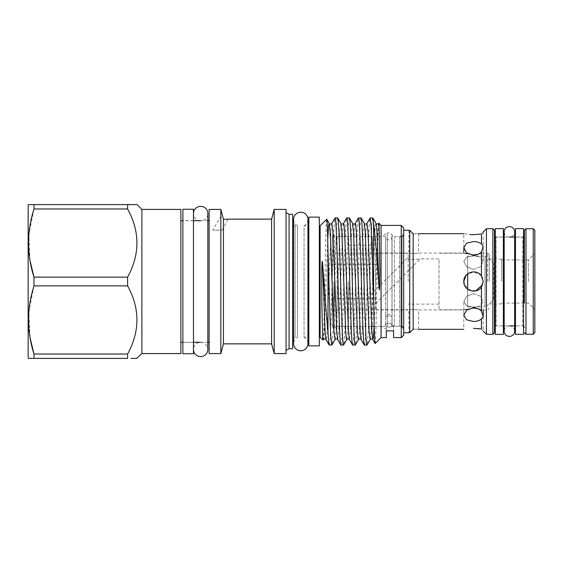 <?xml version="1.0" encoding="UTF-8"?>
<svg xmlns="http://www.w3.org/2000/svg" width="563" height="563" viewBox="0 0 563 563"><rect width="100%" height="100%" fill="white"/><g stroke="black" fill="none" stroke-linecap="round" stroke-linejoin="round"><path stroke-width="0.42" stroke-dasharray="2.81 2.11" d="M207.838 220.717L200.653 220.717A7.185 7.185 0 0 0 207.838 213.532L207.838 349.468A7.185 7.185 0 0 0 200.653 342.283A7.185 7.185 0 0 0 193.468 349.468L193.468 213.532L193.468 349.468M200.653 220.717A7.185 7.185 0 0 1 193.468 213.532M504.174 325.9L509.424 325.9A5.25 5.25 0 0 0 504.174 331.143L504.174 231.857A5.25 5.25 0 0 0 509.424 237.1A5.25 5.25 0 0 0 514.666 231.857M509.424 325.9A5.25 5.25 0 0 1 514.666 331.143M182.898 220.633L182.898 342.367L182.898 220.633L193.468 220.633L193.468 342.367L193.468 220.633M182.898 342.367L193.468 342.367M182.898 209.253L182.898 353.747M193.468 209.253L193.468 353.747M523.548 325.9L523.548 237.1L523.548 325.9L515.476 325.9L515.476 237.1L515.476 325.9L522.738 325.9L522.738 237.1L522.738 325.9L523.548 326.111M523.548 237.1L515.476 237.1L523.548 236.889M515.476 228.627L515.476 334.373M523.548 228.627L523.548 334.373M495.292 326.111L496.102 325.9L496.102 237.1L496.102 325.9L503.371 325.9L503.371 237.1L503.371 325.9L495.292 325.9L495.292 237.1L495.292 325.9M495.292 236.889L503.371 237.1L495.292 237.1M495.292 228.627L495.292 334.373M503.371 228.627L503.371 334.373M402.059 326.301L402.059 281.5L402.059 326.301L391.968 326.301L391.968 281.5L391.968 326.301C392.024 324.555 390.947 323.436 388.737 322.944C390.947 323.436 392.024 324.555 391.968 326.301L391.968 316.132L388.737 314.196L385.514 316.132L391.968 316.132L385.514 316.132L385.514 326.301L385.514 281.5L385.514 326.301C385.458 324.555 386.535 323.436 388.737 322.944C386.535 323.436 385.458 324.555 385.514 326.301L372.593 326.301L372.593 281.5L372.593 326.301M385.514 281.5L385.514 236.699L385.514 281.5M489.24 281.5L489.24 254.659L489.24 281.5M501.753 281.5L501.753 259.1L501.753 281.5M524.357 230.323L524.357 303.091M524.357 281.5L524.357 235.489M494.49 235.489L494.49 230.323M494.49 332.677L494.49 327.511M413.763 253.463C420.012 253.012 420.012 253.012 413.763 253.463C420.012 253.012 420.012 253.012 413.763 253.463C407.521 253.012 407.521 253.012 413.763 253.463C407.521 253.012 407.521 253.012 413.763 253.463M413.763 233.919C420.005 233.652 420.005 233.652 413.763 233.919L413.158 233.912L409.73 230.309C408.654 230.218 408.654 230.218 409.73 230.309L409.73 332.691C408.654 332.782 408.654 332.782 409.73 332.691L413.158 329.088L413.158 233.912M413.763 309.537C420.012 309.988 420.012 309.988 413.763 309.537C420.012 309.988 420.012 309.988 413.763 309.537C407.521 309.988 407.521 309.988 413.763 309.537C407.521 309.988 407.521 309.988 413.763 309.537M413.763 329.081C420.005 329.348 420.005 329.348 413.763 329.081L413.158 329.088M473.497 293.569L480.352 296.187L483.188 301.62L480.352 305.871L473.497 307.271L480.352 305.871L483.188 301.62L480.352 296.187L473.497 293.569L466.65 296.187L463.813 301.62L466.657 296.18L473.497 293.569M481.449 319.003L483.188 316.547L481.449 311.177C479.486 309.017 476.84 307.884 473.497 307.771L466.65 310.129L463.813 315.322L466.65 319.812L473.497 321.466C476.833 321.452 479.486 320.629 481.449 319.003L481.449 329.01C483.708 331.677 483.708 331.677 481.449 329.01L479.514 328.722M473.497 308.257C485.996 310.114 485.996 310.114 473.497 308.257C485.996 310.114 485.996 310.114 473.497 308.257C461.006 310.114 461.006 310.114 473.497 308.257C461.006 310.114 461.006 310.114 473.497 308.257M481.449 287.031L483.188 281.5L481.449 275.969C479.486 273.287 476.84 271.908 473.497 271.816C467.607 272.386 464.376 275.617 463.813 281.5C464.384 287.383 467.614 290.614 473.497 291.184C479.387 290.621 482.618 287.39 483.188 281.5C482.618 275.61 479.387 272.386 473.497 271.816C467.607 272.393 464.384 275.624 463.813 281.5C464.391 287.397 467.621 290.628 473.497 291.184C476.833 291.099 479.486 289.713 481.449 287.031L481.449 311.177M481.449 251.823L483.188 246.453L481.449 243.997C479.486 242.371 476.84 241.548 473.497 241.534L466.65 243.188L463.813 247.678L466.65 252.871L473.497 255.229C476.833 255.123 479.486 253.983 481.449 251.823L481.449 275.969M473.497 269.431L480.352 266.813L483.188 261.38L480.352 257.129L473.497 255.729L480.352 257.129L483.188 261.38L480.352 266.813L473.497 269.431L466.65 266.813L463.813 261.38L466.657 257.122L473.497 255.729L466.65 257.129L463.813 261.38L466.657 266.82L473.497 269.431M481.449 233.99C483.708 231.323 483.708 231.323 481.449 233.99L481.449 243.997M473.497 254.743C485.996 252.886 485.996 252.886 473.497 254.743C485.996 252.886 485.996 252.886 473.497 254.743C461.006 252.886 461.006 252.886 473.497 254.743C461.006 252.886 461.006 252.886 473.497 254.743M465.854 275.553L473.377 271.816L480.992 275.363M482.568 278.101L483.188 281.5L482.674 284.618M332.233 281.5L332.233 324.689L332.233 281.5M333.852 281.5L333.852 326.301L333.852 281.5M528.39 281.5L528.39 259.909L528.39 281.5M534.85 332.677L534.85 230.323M348.377 281.5L348.377 326.301L348.377 281.5M403.678 281.5L403.678 332.761L403.678 281.5M486.418 334.295L486.418 228.705M533.238 334.295L533.238 228.705M391.968 281.5L391.968 236.699L391.968 281.5M463.813 247.678L463.813 233.673L469.852 234.518M475.622 290.951L467.431 289.051L463.813 281.5M473.497 307.271L466.65 305.871L463.813 301.62L466.657 305.878L473.497 307.271M372.593 281.5L372.593 236.699L372.593 281.5M534.85 281.5L534.85 309.551L534.85 281.5M493.512 299.389L493.512 263.611L493.512 299.389A29.466 29.466 0 0 1 484.989 306.926L484.989 281.5L484.989 306.926L467.677 306.926L467.677 256.074L467.677 306.926M493.512 263.611A29.466 29.466 0 0 0 484.989 256.074L484.989 281.5L484.989 256.074L467.677 256.074M332.233 298.65L366.83 298.65L375.655 297.982L375.655 253.244L375.655 303.527L375.655 297.982L366.83 298.65L408.189 257.298L408.189 259.142C413.545 259.494 417.577 259.416 420.287 258.896C417.57 259.416 413.538 259.494 408.189 259.142L408.189 257.298M375.655 303.527L420.287 258.896L439.02 258.896L439.02 281.5L439.02 258.896M467.677 273.766L467.677 289.234M408.189 281.5L408.189 253.244L408.189 281.5M386.317 329.278L386.317 326.709L386.317 330.875L386.317 326.709L387.267 326.962L386.317 326.709L386.317 329.278L381.165 326.301L381.165 236.699L381.165 326.301L374.233 326.301M371.615 326.301L337.075 326.301L334.654 327.701A1.612 1.612 0 0 1 332.233 326.301L332.233 236.699L332.233 326.301M403.678 234.37L403.678 328.63L403.678 234.37L399.639 236.699L399.639 326.301L399.639 236.699L394.389 236.699L392.052 235.348L392.052 325.97C391.876 326.85 390.279 327.18 387.267 326.962L387.267 233.173L381.165 236.699L337.075 236.699L337.075 326.301L337.075 236.699L334.654 235.299A1.612 1.612 0 0 0 332.233 236.699M403.678 328.63L399.639 326.301L394.389 326.301L394.389 236.699L394.389 326.301L393.586 326.765L393.586 325.583L393.586 326.765M392.052 325.97L393.586 325.583L393.586 330.875L393.586 325.583L392.052 325.97L392.052 235.348C391.194 233.005 389.596 232.28 387.267 233.173L387.267 326.962C390.272 327.18 391.862 326.85 392.052 325.97M372.797 217.93C371.819 216.818 370.841 247.762 369.87 281.5C368.892 315.238 367.92 346.182 366.942 345.07M364.324 345.07C365.303 346.182 366.281 315.238 367.252 281.5C368.223 247.762 369.201 216.818 370.18 217.93M361.087 217.93C360.116 216.818 359.138 247.762 358.167 281.5C357.188 315.238 356.217 346.182 355.239 345.07M352.621 345.07C353.599 346.182 354.57 315.238 355.549 281.5C356.52 247.762 357.498 216.818 358.476 217.93M349.384 217.93C348.406 216.818 347.434 247.762 346.456 281.5C345.485 315.238 344.507 346.182 343.536 345.07M340.918 345.07C341.889 346.182 342.867 315.238 343.845 281.5C344.816 247.762 345.795 216.818 346.766 217.93M337.68 217.93C336.702 216.818 335.731 247.762 334.753 281.5C333.782 315.238 332.803 346.182 331.825 345.07M329.214 345.07C330.185 346.182 331.164 315.238 332.135 281.5C333.113 247.762 334.084 216.818 335.062 217.93M293.569 337.744A2.421 2.421 0 0 1 295.103 337.202L295.103 225.798L295.103 337.202L297.447 337.202L297.447 225.798L295.103 225.798A2.421 2.421 0 0 1 293.569 225.256M292.683 223.377L292.683 339.623L292.683 223.377M286.06 350.439L286.06 212.561L286.06 350.439M209.133 342.283L209.133 220.717L209.133 342.283M193.468 220.717L182.898 220.717M180.878 342.283L180.878 220.717L180.878 342.283M207.838 342.283L200.653 342.283M193.468 342.283L182.898 342.283M308.827 337.202L308.827 225.798L308.827 337.202M307.94 219.422A7.185 7.185 0 0 1 304.062 225.798L304.062 337.202L307.94 337.202L307.94 225.798L304.062 225.798L304.062 337.202A7.185 7.185 0 0 1 307.94 343.571M293.569 219.422A7.185 7.185 0 0 0 297.447 225.798L297.447 337.202A7.185 7.185 0 0 0 293.569 343.578L293.569 219.422M319.32 337.202L319.32 225.798L319.32 337.202M228.135 219.162L222.139 230.133L212.814 230.133L222.139 230.133L212.814 230.133L222.089 214.081L222.223 214.616M320.129 225.798L320.129 337.202M223.441 219.274L223.441 343.859M220.837 209.415L220.837 353.585M271.591 219.141L271.591 343.859M403.678 227.818L403.678 335.182M401.25 225.397L401.25 337.603M381.074 225.397L381.074 337.603M323.007 340.08C324.281 344.479 325.513 216.072 326.716 219.211M378.85 223.18C377.576 218.859 376.344 346.632 375.141 343.536M180.878 209.415L180.878 353.585M141.89 353.585L141.89 209.415M209.133 209.415L209.133 353.585M274.195 209.415L274.195 353.585M286.06 209.415L286.06 353.585M289.065 214.299L289.065 348.701M292.683 214.299L292.683 348.701M136.654 358.392L131.024 358.392M127.604 354.021L127.604 358.392L33.977 358.392L33.977 354.021L127.604 354.021C140.025 331.389 140.025 308.672 127.604 285.863L127.604 277.137C140.025 254.497 140.025 231.78 127.604 208.979L127.604 204.608L28.502 204.608M131.024 204.608L132.031 204.608M132.967 204.608L136.654 204.608M127.604 285.863L33.977 285.863L28.875 311.318L29.973 337.237M127.604 208.979L33.977 208.979L28.875 234.426L29.973 260.352M127.604 277.137L33.977 277.137L33.977 285.863M33.977 208.979L33.977 204.608M28.15 357.786L28.15 205.214M308.827 217.121L308.827 345.879M319.32 217.121L319.32 345.879M375.655 281.5L375.655 309.756L375.655 281.5M439.02 281.5L439.02 309.756L439.02 281.5M525.969 334.295L525.969 228.705M492.871 228.705L492.871 334.295M487.628 281.5L487.628 253.047L487.628 281.5M402.059 281.5L402.059 236.699L402.059 281.5M334.654 235.299L334.654 327.701L334.654 235.299M376.056 223.476L375.479 225.017L374.965 231.168L371.066 331.832L370.201 339.524M364.345 223.476L363.262 231.168L359.356 331.832L358.497 339.524M352.642 223.476L351.558 231.168L347.652 331.832L346.794 339.524M340.939 223.476L339.848 231.168L335.949 331.832L335.084 339.524M327.708 239.683L324.246 331.832L323.38 339.524M378.625 223.476L377.759 231.168L374.156 326.301M366.921 223.476L366.056 231.168L362.157 331.832L361.066 339.524M355.211 223.476L354.352 231.168L350.453 331.832L349.363 339.524M343.507 223.476L342.649 231.168L338.743 331.832L337.659 339.524M331.804 223.476L330.945 231.168L327.04 331.832L326.526 337.983L325.949 339.524M514.666 325.9L514.666 237.1M402.059 236.699L391.968 236.699C391.778 238.663 390.701 239.739 388.737 239.929C386.781 239.739 385.704 238.663 385.514 236.699L372.593 236.699M501.753 259.1L489.24 259.1M483.188 231.935L483.188 253.047L487.628 253.047L489.24 254.659M418.612 233.673L418.612 253.047L463.813 253.047M418.612 329.327L418.612 309.953L463.813 309.953L463.813 329.327M483.188 316.547L483.188 331.065M483.188 246.453L483.188 261.38L483.188 246.453M408.921 230.239L408.921 253.047L333.852 253.047L332.233 251.429M501.753 259.909L528.39 259.909L534.85 253.449M332.233 324.689L333.852 326.301L348.377 326.301M348.377 317.828L372.593 317.828M332.233 311.571L333.852 309.953L408.921 309.953L408.921 332.761M483.188 309.953L487.628 309.953L489.24 308.341M504.174 237.1L509.424 237.1M348.377 245.172L372.593 245.172M332.233 238.311L333.852 236.699L348.377 236.699M501.753 303.091L528.39 303.091L534.85 309.551M463.813 315.322L463.813 301.62L463.813 315.322M501.753 303.9L489.24 303.9M467.677 253.244L439.02 253.244M408.189 253.244L375.655 253.244M375.655 264.35L332.233 264.35M408.189 309.756L375.655 309.756M439.02 304.104L408.189 304.104M467.677 309.756L439.02 309.756"/><path stroke-width="0.84" d="M193.468 349.468A7.185 7.185 0 0 0 200.653 356.653A7.185 7.185 0 0 0 207.838 349.468L207.838 213.532A7.185 7.185 0 0 0 200.653 206.347A7.185 7.185 0 0 0 193.468 213.532L193.468 213.532M509.424 226.607A5.25 5.25 0 0 0 504.174 231.857L504.174 331.143A5.25 5.25 0 0 0 509.424 336.392A5.25 5.25 0 0 0 514.666 331.143L514.666 231.857A5.25 5.25 0 0 0 509.424 226.607M182.898 353.747L182.898 209.253L193.468 209.253L193.468 353.747L182.898 353.747M523.548 334.373L523.548 228.627L515.476 228.627L515.476 334.373L523.548 334.373M503.371 334.373L503.371 228.627L495.292 228.627L495.292 334.373L503.371 334.373M524.357 303.091L524.357 230.323L525.969 228.705L525.969 334.295L524.357 332.677M523.548 236.889L524.357 235.489L524.357 281.5M482.716 232.498L486.418 228.705L486.418 334.295L492.871 334.295L492.871 228.705L494.49 230.323L494.49 281.5L494.49 235.489L495.292 236.889M495.292 326.111L494.49 327.511L494.49 281.5L494.49 332.677L492.871 334.295M413.763 233.919C420.005 233.652 420.005 233.652 413.763 233.919L413.158 233.912L413.158 329.088L413.763 329.081C420.005 329.348 420.005 329.348 413.763 329.081M481.449 311.177L483.188 316.547L481.449 319.003C479.486 320.629 476.84 321.452 473.497 321.466L466.65 319.812L463.813 315.322L466.65 310.129L473.497 307.771C476.833 307.877 479.486 309.017 481.449 311.177L481.449 287.031C476.678 294.808 463.293 290.635 463.813 281.5L465.854 275.553M481.449 319.003L481.449 329.01C483.708 331.677 483.708 331.677 481.449 329.01L473.497 328.335C460.998 329.418 460.998 329.418 473.497 328.335C460.998 329.418 460.998 329.418 473.497 328.335L479.514 328.722M481.449 233.99C483.708 231.323 483.708 231.323 481.449 233.99L473.497 234.665L481.449 233.99L481.449 243.997L483.188 246.453L481.449 251.823C479.486 253.983 476.84 255.116 473.497 255.229L466.65 252.871L463.813 247.678L466.65 243.188L473.497 241.534C476.833 241.548 479.486 242.371 481.449 243.997M463.813 281.5C463.293 272.365 476.671 268.192 481.449 275.969L483.188 281.5L481.449 287.031M480.992 275.363L482.568 278.101M533.238 334.295L534.85 332.677L534.85 230.323L533.238 228.705L533.238 334.295L525.969 334.295M413.158 233.912L409.73 230.309C408.654 230.218 408.654 230.218 409.73 230.309L409.73 332.691C408.654 332.782 408.654 332.782 409.73 332.691L413.158 329.088M481.449 251.823L481.449 275.969M473.497 234.665C460.998 233.582 460.998 233.582 473.497 234.665L469.852 234.518M482.674 284.618L475.622 290.951M467.677 289.234L467.677 273.766M308.827 345.879L308.827 217.121L319.32 217.121L319.32 345.879L308.827 345.879M374.233 326.301L371.615 326.301M29.973 260.352L33.977 277.137C26.757 254.518 26.757 231.801 33.977 208.979L33.977 204.608L28.502 204.608L28.15 205.214L28.15 357.786L28.502 358.392L33.977 358.392L28.502 358.392M29.973 337.237L33.977 354.021L33.977 358.392L127.604 358.392L127.604 354.021C140.025 331.22 140.025 308.503 127.604 285.863L127.604 277.137C140.025 254.328 140.025 231.611 127.604 208.979L127.604 204.608L131.024 204.608M127.604 354.021L33.977 354.021C26.757 331.41 26.757 308.693 33.977 285.863L33.977 277.137L127.604 277.137M141.89 353.585L180.878 353.585L180.878 209.415L141.89 209.415L141.89 353.585L136.654 358.392M141.89 209.415L137.083 204.608L33.977 204.608M131.024 358.392L137.083 358.392M401.25 225.397L401.25 337.603L403.678 335.182L403.678 227.818L401.25 225.397L381.074 225.397L378.85 223.18L379.054 224.151L378.85 223.18M373.607 223.68L372.797 217.93L370.18 217.93L371.151 226.446L373.607 298.946L373.607 223.68C375.162 235.461 377.351 262.647 379.054 287.749L379.476 289.924L379.673 287.053L379.863 269.825L379.054 224.151M379.054 287.749L376.914 231.168L376.056 223.476L372.797 217.93M361.087 217.93L364.345 223.476L365.211 231.168L369.11 331.832L370.201 339.524L366.942 345.07C365.964 346.182 364.993 315.238 364.015 281.5C363.044 247.762 362.065 216.818 361.087 217.93L358.476 217.93C359.447 216.818 360.426 247.762 361.397 281.5C362.375 315.238 363.346 346.182 364.324 345.07L361.066 339.524L360.207 331.832L356.302 231.168L355.788 225.017L355.211 223.476L358.476 217.93M366.942 345.07L364.324 345.07M349.384 217.93L352.642 223.476L353.508 231.168L357.406 331.832L357.92 337.983L358.497 339.524L355.239 345.07C354.261 346.182 353.282 315.238 352.311 281.5C351.34 247.762 350.362 216.818 349.384 217.93L346.766 217.93C347.744 216.818 348.722 247.762 349.693 281.5C350.672 315.238 351.643 346.182 352.621 345.07L349.363 339.524L348.497 331.832L344.598 231.168L344.084 225.017L343.507 223.476L346.766 217.93M355.239 345.07L352.621 345.07M337.68 217.93L340.939 223.476L341.804 231.168L345.703 331.832L346.217 337.983L346.794 339.524L343.536 345.07C342.557 346.182 341.579 315.238 340.608 281.5C339.63 247.762 338.659 216.818 337.68 217.93L335.062 217.93C336.041 216.818 337.019 247.762 337.99 281.5C338.961 315.238 339.939 346.182 340.918 345.07L337.659 339.524L336.794 331.832L332.895 231.168L331.804 223.476L335.062 217.93M343.536 345.07L340.918 345.07M374.156 326.301L373.346 337.983L372.769 339.524L371.911 331.832L368.005 231.168L366.921 223.476L370.18 217.93M323.007 340.08L320.129 337.202L320.129 225.798L326.779 219.239L329.235 223.476L330.094 231.168L334 331.832L335.084 339.524L331.931 344.978L329.214 345.07C328.757 344.774 328.356 340.326 327.997 331.72C326.209 315.097 324.358 286.271 322.55 262.928L322.092 261.281L321.797 269.656L321.86 303.577L322.55 335.506L323.007 340.08L323.38 339.524L322.55 335.506M292.683 339.623A2.421 2.421 0 0 1 293.569 337.744M292.683 223.377A2.421 2.421 0 0 0 293.569 225.256M289.065 214.299L289.065 348.701L292.683 348.701L292.683 214.299L289.065 214.299L286.06 212.561M289.065 348.701L286.06 350.439M286.06 353.585L286.06 209.415L274.195 209.415L274.195 353.585L286.06 353.585M274.195 353.585L271.591 343.859L271.591 219.141L274.195 209.415M220.837 353.585L220.837 209.415L209.133 209.415L209.133 353.585L220.837 353.585L223.441 343.859L223.441 219.274L228.487 219.141L223.441 219.274L222.089 214.081L223.441 219.274M209.133 220.717L207.838 220.717M200.653 220.717L193.468 220.717M182.898 220.717L180.878 220.717M209.133 342.283L207.838 342.283M200.653 342.283L193.468 342.283M182.898 342.283L180.878 342.283M386.317 337.603L386.317 330.875L393.586 330.875L386.317 330.875L386.317 337.603L381.074 337.603L381.074 225.397M381.074 337.603L375.141 343.536L372.769 339.524C371.918 338.673 371.059 338.673 370.201 339.524M375.141 343.536C374.599 344.507 374.156 325.161 373.607 298.946M327.997 331.72L327.997 251.731C327.575 230.527 327.145 219.69 326.716 219.211M393.586 330.875L393.586 337.603L393.586 330.875M401.25 337.603L393.586 337.603M271.591 219.141L228.487 219.141M271.591 343.859L223.441 343.859M222.089 214.081L220.837 209.415M308.827 225.798L307.94 225.798L307.94 219.422A7.185 7.185 0 0 0 300.755 212.237A7.185 7.185 0 0 0 293.569 219.422L293.569 343.578A7.185 7.185 0 0 0 300.755 350.763A7.185 7.185 0 0 0 307.94 343.578A7.185 7.185 0 0 1 307.94 343.578L307.94 219.422M308.827 337.202L307.94 337.202L307.94 343.578M320.129 225.798L319.32 225.798M320.129 337.202L319.32 337.202M331.825 345.07L330.854 336.554C329.904 320.657 328.933 280.55 327.997 251.731M323.38 339.524C324.239 338.673 325.097 338.673 325.949 339.524L329.214 345.07M132.031 204.608L132.967 204.608M136.654 204.608L137.083 204.608M127.604 285.863L33.977 285.863M127.604 208.979L33.977 208.979M331.804 223.476C330.945 224.327 330.094 224.327 329.235 223.476L328.658 225.017L327.708 239.683M325.949 339.524L325.09 331.832L322.55 262.928M514.666 331.143L514.666 325.9M514.666 237.1L514.666 231.857M483.188 316.547L483.188 309.953M402.059 236.699L403.678 235.081M503.371 325.9L504.174 325.9M509.424 325.9L515.476 325.9M483.188 331.065L486.418 334.295M403.678 332.761L408.921 332.761M418.612 329.327L463.813 329.327M418.612 233.673L463.813 233.673M403.678 230.239L408.921 230.239M525.969 228.705L533.238 228.705M503.371 237.1L504.174 237.1M509.424 237.1L515.476 237.1M486.418 228.705L492.871 228.705M402.059 326.301L403.678 327.919M463.813 247.678L463.813 253.047M523.548 326.111L524.357 327.511M376.056 223.476C376.907 224.327 377.766 224.327 378.625 223.476M364.345 223.476C365.204 224.327 366.063 224.327 366.921 223.476M358.497 339.524C359.356 338.673 360.207 338.673 361.066 339.524M352.642 223.476C353.501 224.327 354.359 224.327 355.211 223.476M346.794 339.524C347.645 338.673 348.504 338.673 349.363 339.524M340.939 223.476C341.797 224.327 342.656 224.327 343.507 223.476M335.084 339.524C335.942 338.673 336.801 338.673 337.659 339.524"/></g></svg>

